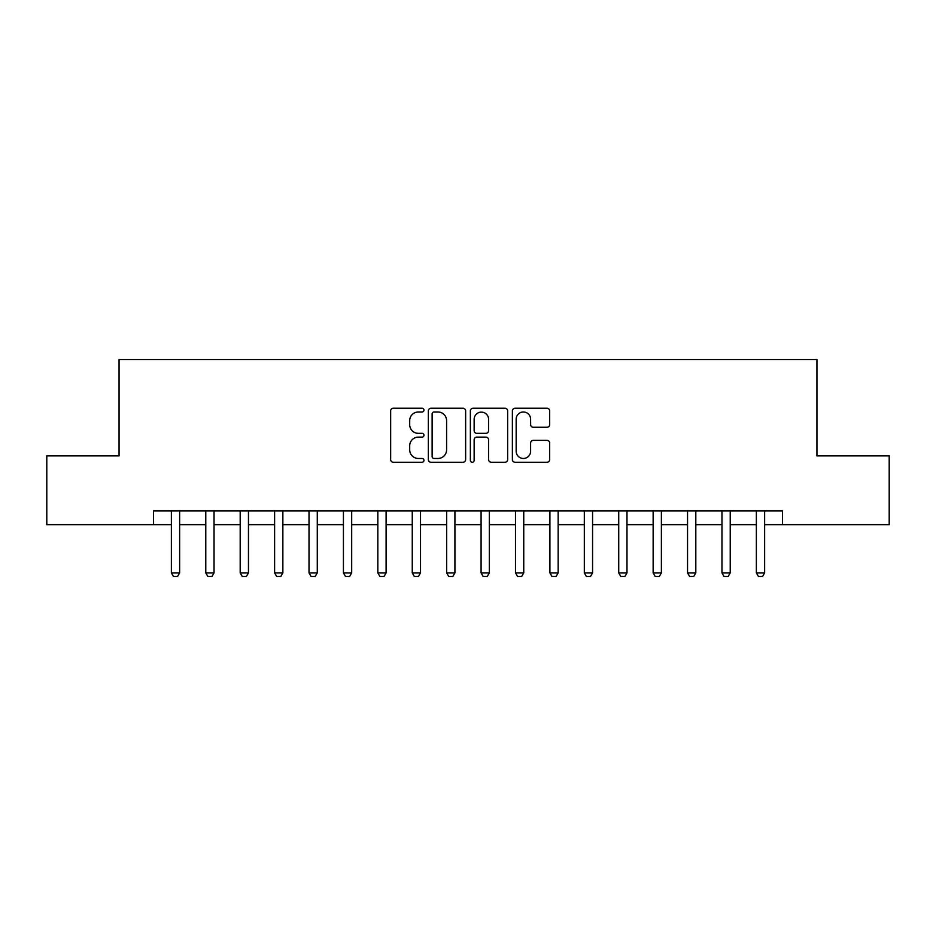 <?xml version="1.0" encoding="UTF-8"?>
<svg xmlns="http://www.w3.org/2000/svg" width="936" height="936" viewBox="0 0 936 936"><rect width="100%" height="100%" fill="white"/><g stroke="black" fill="none" stroke-linecap="round" stroke-linejoin="round"><path stroke-width="1.4" d="M423.95 410.108A1.895 1.895 0 0 0 422.066 408.213L393.354 408.213A2.703 2.703 0 0 0 390.651 410.916L390.651 459.564A2.703 2.703 0 0 0 393.354 462.267L422.066 462.267A1.895 1.895 0 0 0 423.95 460.372A1.895 1.895 0 0 0 422.066 458.476L418.345 458.476A8.646 8.646 0 0 1 409.699 449.83L409.699 445.782A8.646 8.646 0 0 1 418.345 437.135L422.066 437.135A1.895 1.895 0 0 0 423.95 435.24A1.895 1.895 0 0 0 422.066 433.345L418.345 433.345A8.646 8.646 0 0 1 409.699 424.698L409.699 420.65A8.646 8.646 0 0 1 418.345 412.004L422.066 412.004A1.895 1.895 0 0 0 423.95 410.108M546.975 427.272A2.703 2.703 0 0 0 549.678 424.57L549.678 410.916A2.703 2.703 0 0 0 546.975 408.213L515.081 408.213A2.703 2.703 0 0 0 512.378 410.916L512.378 459.564A2.703 2.703 0 0 0 515.081 462.267L546.975 462.267A2.703 2.703 0 0 0 549.678 459.564L549.678 443.079A2.703 2.703 0 0 0 546.975 440.376L533.321 440.376A2.703 2.703 0 0 0 530.618 443.079L530.618 451.246A7.231 7.231 0 0 1 523.399 458.476A7.231 7.231 0 0 1 516.169 451.246L516.169 419.234A7.231 7.231 0 0 1 523.399 412.004A7.231 7.231 0 0 1 530.618 419.234L530.618 424.57A2.703 2.703 0 0 0 533.321 427.272L546.975 427.272M153.481 524.71L46.8 524.71L46.8 455.89L119.059 455.89L119.059 359.529L816.941 359.529L816.941 455.89L889.2 455.89L889.2 524.71L782.519 524.71L782.519 510.951L153.481 510.951L153.481 524.71L171.37 524.71M465.637 410.916A2.703 2.703 0 0 0 462.934 408.213L431.051 408.213A2.703 2.703 0 0 0 428.349 410.916L428.349 459.564A2.703 2.703 0 0 0 431.051 462.267L462.934 462.267A2.703 2.703 0 0 0 465.637 459.564L465.637 410.916M473.066 408.213L504.949 408.213A2.703 2.703 0 0 1 507.651 410.916L507.651 459.564A2.703 2.703 0 0 1 504.949 462.267L491.306 462.267A2.703 2.703 0 0 1 488.604 459.564L488.604 439.838A2.703 2.703 0 0 0 485.901 437.135L476.845 437.135A2.703 2.703 0 0 0 474.142 439.838L474.142 460.372A1.895 1.895 0 0 1 472.259 462.267A1.895 1.895 0 0 1 470.363 460.372L470.363 410.916A2.703 2.703 0 0 1 473.066 408.213M179.63 524.71L205.78 524.71M214.04 524.71L240.189 524.71M248.449 524.71L274.611 524.71M282.859 524.71L309.02 524.71M317.281 524.71L343.43 524.71M351.69 524.71L377.84 524.71M386.1 524.71L412.25 524.71M420.51 524.71L446.659 524.71M454.919 524.71L481.081 524.71M489.341 524.71L515.49 524.71M523.75 524.71L549.9 524.71M558.16 524.71L584.31 524.71M592.57 524.71L618.719 524.71M626.98 524.71L653.141 524.71M661.389 524.71L687.55 524.71M695.811 524.71L721.96 524.71M730.22 524.71L756.37 524.71M764.63 524.71L782.519 524.71M434.023 412.004A1.895 1.895 0 0 0 432.128 413.887L432.128 456.592A1.895 1.895 0 0 0 434.023 458.476L437.943 458.476A8.646 8.646 0 0 0 446.589 449.83L446.589 420.65A8.646 8.646 0 0 0 437.943 412.004L434.023 412.004M488.604 419.363A7.231 7.231 0 0 0 481.373 412.132A7.231 7.231 0 0 0 474.142 419.363L474.142 430.642A2.703 2.703 0 0 0 476.845 433.345L485.901 433.345A2.703 2.703 0 0 0 488.604 430.642L488.604 419.363M179.934 510.951L179.759 511.489A2.749 2.749 0 0 0 179.63 512.32L179.63 572.89L177.559 576.471L173.441 576.471L171.37 572.89L171.37 512.32A2.749 2.749 0 0 0 171.241 511.489L171.066 510.951M171.37 572.89L179.63 572.89M214.344 510.951L214.168 511.489A2.749 2.749 0 0 0 214.04 512.32L214.04 572.89L211.981 576.471L207.85 576.471L205.78 572.89L205.78 512.32A2.749 2.749 0 0 0 205.651 511.489L205.475 510.951M205.78 572.89L214.04 572.89M248.754 510.951L248.578 511.489A2.749 2.749 0 0 0 248.449 512.32L248.449 572.89L246.39 576.471L242.26 576.471L240.189 572.89L240.189 512.32A2.749 2.749 0 0 0 240.061 511.489L239.897 510.951M240.189 572.89L248.449 572.89M283.163 510.951L283 511.489A2.749 2.749 0 0 0 282.859 512.32L282.859 572.89L280.8 576.471L276.67 576.471L274.611 572.89L274.611 512.32A2.749 2.749 0 0 0 274.482 511.489L274.306 510.951M274.611 572.89L282.859 572.89M317.573 510.951L317.409 511.489A2.749 2.749 0 0 0 317.281 512.32L317.281 572.89L315.21 576.471L311.08 576.471L309.02 572.89L309.02 512.32A2.749 2.749 0 0 0 308.892 511.489L308.716 510.951M309.02 572.89L317.281 572.89M351.995 510.951L351.819 511.489A2.749 2.749 0 0 0 351.69 512.32L351.69 572.89L349.619 576.471L345.489 576.471L343.43 572.89L343.43 512.32A2.749 2.749 0 0 0 343.301 511.489L343.126 510.951M343.43 572.89L351.69 572.89M386.404 510.951L386.229 511.489A2.749 2.749 0 0 0 386.1 512.32L386.1 572.89L384.041 576.471L379.911 576.471L377.84 572.89L377.84 512.32A2.749 2.749 0 0 0 377.711 511.489L377.536 510.951M377.84 572.89L386.1 572.89M420.814 510.951L420.638 511.489A2.749 2.749 0 0 0 420.51 512.32L420.51 572.89L418.45 576.471L414.32 576.471L412.25 572.89L412.25 512.32A2.749 2.749 0 0 0 412.121 511.489L411.945 510.951M412.25 572.89L420.51 572.89M455.224 510.951L455.048 511.489A2.749 2.749 0 0 0 454.919 512.32L454.919 572.89L452.86 576.471L448.73 576.471L446.659 572.89L446.659 512.32A2.749 2.749 0 0 0 446.53 511.489L446.367 510.951M446.659 572.89L454.919 572.89M489.633 510.951L489.469 511.489A2.749 2.749 0 0 0 489.341 512.32L489.341 572.89L487.27 576.471L483.14 576.471L481.081 572.89L481.081 512.32A2.749 2.749 0 0 0 480.952 511.489L480.776 510.951M481.081 572.89L489.341 572.89M524.055 510.951L523.879 511.489A2.749 2.749 0 0 0 523.75 512.32L523.75 572.89L521.68 576.471L517.549 576.471L515.49 572.89L515.49 512.32A2.749 2.749 0 0 0 515.362 511.489L515.186 510.951M515.49 572.89L523.75 572.89M558.464 510.951L558.289 511.489A2.749 2.749 0 0 0 558.16 512.32L558.16 572.89L556.089 576.471L551.959 576.471L549.9 572.89L549.9 512.32A2.749 2.749 0 0 0 549.771 511.489L549.596 510.951M549.9 572.89L558.16 572.89M592.874 510.951L592.699 511.489A2.749 2.749 0 0 0 592.57 512.32L592.57 572.89L590.511 576.471L586.381 576.471L584.31 572.89L584.31 512.32A2.749 2.749 0 0 0 584.181 511.489L584.005 510.951M584.31 572.89L592.57 572.89M627.284 510.951L627.108 511.489A2.749 2.749 0 0 0 626.98 512.32L626.98 572.89L624.92 576.471L620.79 576.471L618.719 572.89L618.719 512.32A2.749 2.749 0 0 0 618.591 511.489L618.427 510.951M618.719 572.89L626.98 572.89M661.693 510.951L661.518 511.489A2.749 2.749 0 0 0 661.389 512.32L661.389 572.89L659.33 576.471L655.2 576.471L653.141 572.89L653.141 512.32A2.749 2.749 0 0 0 653 511.489L652.837 510.951M653.141 572.89L661.389 572.89M696.103 510.951L695.939 511.489A2.749 2.749 0 0 0 695.811 512.32L695.811 572.89L693.74 576.471L689.61 576.471L687.55 572.89L687.55 512.32A2.749 2.749 0 0 0 687.422 511.489L687.246 510.951M687.55 572.89L695.811 572.89M730.525 510.951L730.349 511.489A2.749 2.749 0 0 0 730.22 512.32L730.22 572.89L728.149 576.471L724.019 576.471L721.96 572.89L721.96 512.32A2.749 2.749 0 0 0 721.832 511.489L721.656 510.951M721.96 572.89L730.22 572.89M764.934 510.951L764.759 511.489A2.749 2.749 0 0 0 764.63 512.32L764.63 572.89L762.559 576.471L758.441 576.471L756.37 572.89L756.37 512.32A2.749 2.749 0 0 0 756.241 511.489L756.066 510.951M756.37 572.89L764.63 572.89"/></g></svg>
